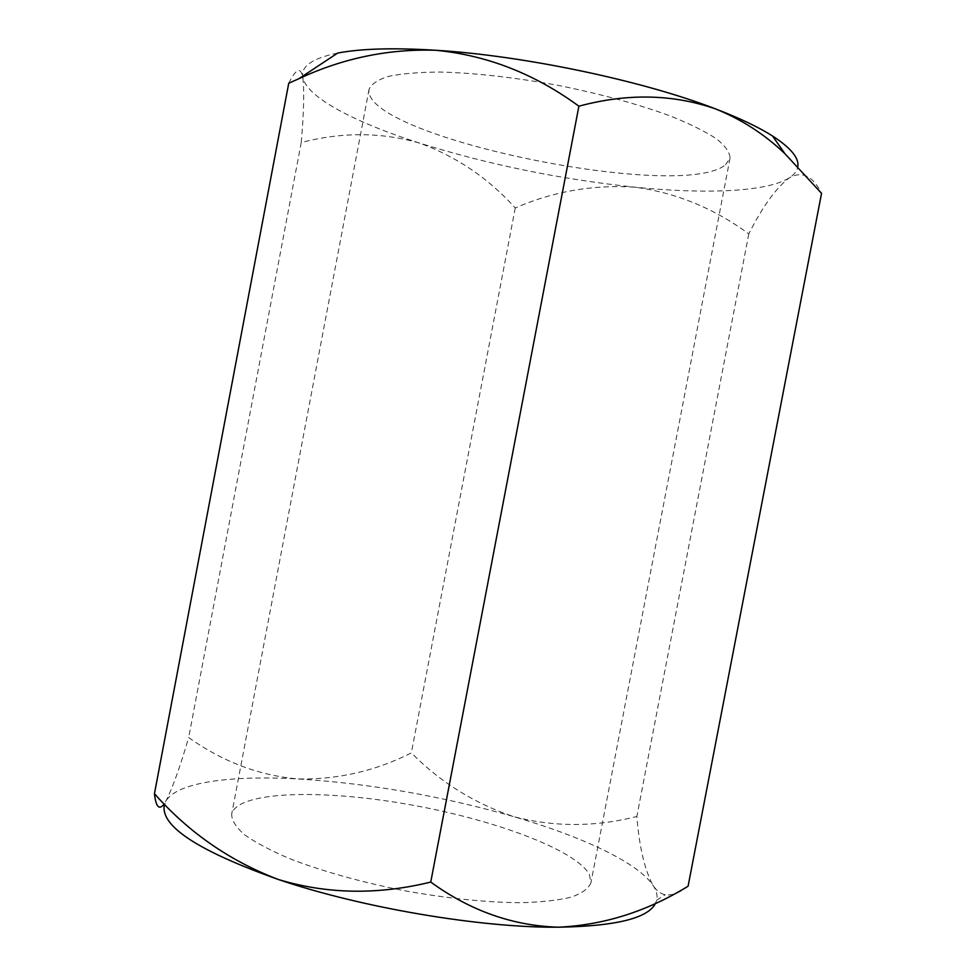 <?xml version="1.0" encoding="UTF-8"?>
<svg xmlns="http://www.w3.org/2000/svg" width="976" height="976" viewBox="0 0 976 976"><rect width="100%" height="100%" fill="white"/><g stroke="black" fill="none" stroke-linecap="round" stroke-linejoin="round"><path stroke-width="0.73" stroke-dasharray="4.88 3.66" d="M589.382 874.472L590.944 882.755C588.65 888.477 582.099 893.272 571.277 897.139C558.004 900.348 540.911 902.202 519.988 902.715C485.353 902.373 446.447 898.31 403.283 890.527C360.29 881.877 322.617 871.336 290.287 858.904C271.023 850.718 255.81 842.703 244.647 834.834C236.021 827.258 231.69 820.389 231.666 814.216L232.105 812.63C241.109 791.024 323.068 789.377 407.541 804.273C492.063 818.974 575.291 849.291 589.382 874.472M725.619 164.7L730.036 158.21C729.926 152.524 725.497 146.132 716.738 139.007C705.441 131.577 690.081 123.94 670.658 116.095C638.072 104.115 600.155 93.794 556.918 85.132C513.535 77.275 474.482 72.907 439.773 72.041C418.826 72.2 401.734 73.639 388.497 76.384C377.724 79.788 371.246 84.107 369.062 89.353L368.916 90.866C368.586 137.982 681.394 201.8 725.619 164.7M337.672 53.07C312.393 58.292 300.767 66.331 302.792 77.177C306.318 97.197 355.008 122.5 419.338 143.021C487.951 164.48 559.675 179.194 634.485 187.148C705.001 194.334 766.746 192.065 789.242 177.864C794.379 174.619 797.258 170.8 797.856 166.408M688.092 886.208C679.662 892.881 672.037 895.724 665.217 894.736C660.667 893.894 656.628 890.82 653.103 885.5C644.758 870.275 639.341 847.266 636.84 816.497C595.165 827.075 554.222 827.148 513.998 816.717C474.909 803.76 440.701 782.496 411.36 752.911C375.87 770.869 338.269 779.568 298.546 778.982C259.579 775.7 222.955 761.89 188.673 737.551C180.023 767.075 172.423 788.279 165.883 801.162L163.297 805.09L164.127 806.249L165.883 801.162C176.754 782.166 231.324 775.139 298.546 778.982C370.087 783.508 441.908 796.087 513.998 816.717C581.806 836.481 637.853 862.479 653.103 885.5C656.531 890.685 657.714 895.59 656.665 900.214L655.652 903.056M288.737 83.253C295.948 68.649 300.632 66.624 302.792 77.177C304.366 90.731 303.841 112.521 301.23 142.545C341.807 131.943 381.177 132.102 419.338 143.021C456.341 156.477 488.317 178.132 515.255 207.961C553.026 191.467 592.774 184.537 634.485 187.148C675.38 192.455 713.48 208.022 748.812 233.862C762.537 206.644 776.005 187.978 789.242 177.864C802.077 170.666 812.837 175.826 821.548 193.333M301.23 142.545L188.673 737.551M515.255 207.961L411.36 752.911M748.812 233.862L636.84 816.497M369.062 89.353L231.666 814.216M730.036 158.21L590.944 882.755M656.665 900.214L665.217 894.736"/><path stroke-width="1.46" d="M797.856 166.408C799.039 157.868 790.609 147.742 772.577 136.03C758.73 127.222 739.674 118.157 715.396 108.848C643.001 80.752 523.795 55.608 435.735 50.264C393.645 47.665 360.961 48.605 337.672 53.07L298.9 78.702L288.737 83.253L154.452 793.708C188.734 832.479 229.994 861.064 278.245 879.449C199.848 851.548 161.809 827.148 164.127 806.249M655.652 903.056C648.479 918.184 616.063 926.224 558.418 927.2C480.912 927.944 361.462 907.778 278.245 879.449C326.862 894.199 377.7 895.065 430.745 882.072C470.334 910.803 512.888 925.846 558.418 927.2C603.79 925.089 647.003 911.425 688.092 886.208L821.548 193.333L784.936 153.72C764.598 134.273 741.418 119.316 715.396 108.848C672.732 94.05 627.239 93.159 578.89 106.201C534.836 73.895 487.122 55.254 435.735 50.264C388.35 48.751 342.735 58.231 298.9 78.702M163.297 805.09C158.783 809.995 155.831 806.2 154.452 793.708M578.89 106.201L430.745 882.072M772.577 136.03L784.924 153.708"/></g></svg>
